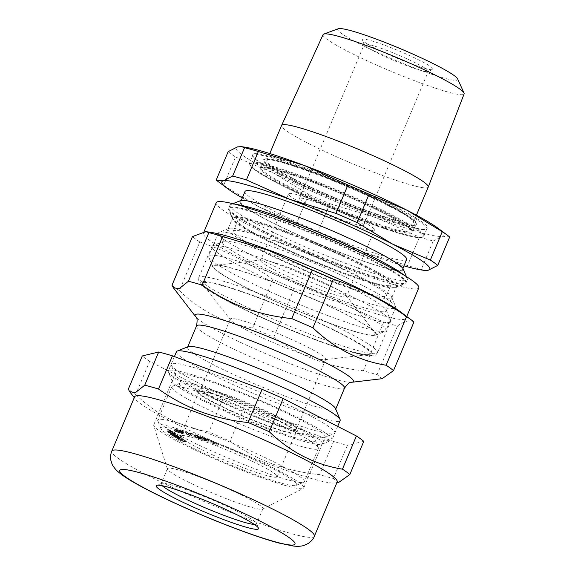 <?xml version="1.0" encoding="UTF-8"?>
<svg xmlns="http://www.w3.org/2000/svg" width="575" height="575" viewBox="0 0 575 575"><rect width="100%" height="100%" fill="white"/><g stroke="black" fill="none" stroke-linecap="round" stroke-linejoin="round"><path stroke-width="0.43" stroke-dasharray="2.88 2.16" d="M286.249 232.135A88.78 8.661 -157.2 0 0 232.623 219.197A88.78 8.661 -157.2 0 0 342.549 273.168A88.78 8.661 -157.2 0 0 395.521 287.673A88.78 8.661 -157.2 0 0 286.249 232.135M347.746 268.087A96.183 9.387 22.8 0 1 228.663 209.616A96.183 9.387 22.8 0 1 228.591 208.588A96.183 9.387 22.8 0 1 286.76 223.639A96.183 9.387 22.8 0 1 405.921 283.137A96.183 9.387 22.8 0 1 405.138 283.806A96.183 9.387 22.8 0 1 347.746 268.087M337.985 284.028A88.78 8.661 22.8 0 1 228.713 228.491A88.78 8.661 22.8 0 1 281.685 242.995A88.78 8.661 22.8 0 1 391.618 296.966A88.78 8.661 22.8 0 1 337.985 284.028M276.489 248.069A96.183 9.387 -157.2 0 0 219.104 232.357A96.183 9.387 -157.2 0 0 218.32 233.026A96.183 9.387 -157.2 0 0 337.475 292.524A96.183 9.387 -157.2 0 0 395.65 307.567A96.183 9.387 -157.2 0 0 395.578 306.54A96.183 9.387 -157.2 0 0 276.489 248.069M266.283 279.651A88.78 8.661 -157.2 0 0 212.649 266.707A88.78 8.661 -157.2 0 0 322.575 320.685A88.78 8.661 -157.2 0 0 375.547 335.189A88.78 8.661 -157.2 0 0 266.283 279.651M327.772 315.603A96.183 9.387 22.8 0 1 208.689 257.133A96.183 9.387 22.8 0 1 208.617 256.105A96.183 9.387 22.8 0 1 266.786 271.148A96.183 9.387 22.8 0 1 385.947 330.647A96.183 9.387 22.8 0 1 385.164 331.315A96.183 9.387 22.8 0 1 327.772 315.603M403.312 269.136A88.78 8.661 22.8 0 1 349.679 256.198A88.78 8.661 22.8 0 1 240.415 200.661M235.606 204.362A96.183 9.387 -157.2 0 0 230.798 204.528A96.183 9.387 -157.2 0 0 230.014 205.196A96.183 9.387 -157.2 0 0 349.176 264.694A96.183 9.387 -157.2 0 0 407.344 279.738A96.183 9.387 -157.2 0 0 407.272 278.71A96.183 9.387 -157.2 0 0 404.031 275.159M336.181 282.713A83.087 8.107 22.8 0 1 233.242 231.315A83.087 8.107 22.8 0 1 283.497 244.31A83.087 8.107 22.8 0 1 386.429 295.708A83.087 8.107 22.8 0 1 336.181 282.713M340.745 271.853A83.087 8.107 22.8 0 1 237.806 220.455A83.087 8.107 22.8 0 1 288.061 233.45A83.087 8.107 22.8 0 1 390.993 284.848A83.087 8.107 22.8 0 1 340.745 271.853M244.993 191.525A87.673 8.553 -157.2 0 0 353.611 245.762A87.673 8.553 -157.2 0 0 406.633 259.476M293.739 215.424A87.673 8.553 -157.2 0 0 240.717 201.71A87.673 8.553 -157.2 0 0 349.334 255.94A87.673 8.553 -157.2 0 0 402.356 269.653A87.673 8.553 -157.2 0 0 293.739 215.424M457.657 78.926A65.09 6.354 22.8 0 1 418.356 69.489A65.09 6.354 22.8 0 1 338.294 28.75M323.078 34.622A76.489 7.461 -157.2 0 0 417.831 81.959A76.489 7.461 -157.2 0 0 464.104 93.905M266.635 279.903A87.673 8.553 22.8 0 1 374.641 332.307A87.673 8.553 22.8 0 1 322.223 320.426A87.673 8.553 22.8 0 1 241.349 285.099A87.673 8.553 22.8 0 1 215.345 265.348A87.673 8.553 22.8 0 1 266.635 279.903M288.794 267.641A46.611 4.55 22.8 0 1 346.215 295.5A46.611 4.55 22.8 0 1 346.538 296.477A46.611 4.55 22.8 0 1 318.349 289.189A46.611 4.55 22.8 0 1 260.604 260.353A46.611 4.55 22.8 0 1 261.524 259.9A46.611 4.55 22.8 0 1 288.794 267.641M428.238 187.083A79.53 7.763 22.8 0 1 380.132 174.642A79.53 7.763 22.8 0 1 281.599 125.443M365.298 209.94A79.53 7.763 22.8 0 1 266.764 160.741A79.53 7.763 22.8 0 1 314.863 173.183A79.53 7.763 22.8 0 1 413.396 222.381A79.53 7.763 22.8 0 1 365.298 209.94M409.918 63.336A38.475 3.752 -157.2 0 0 432.867 69.625A38.475 3.752 -157.2 0 0 385.523 45.554A38.475 3.752 -157.2 0 0 362.279 39.948A38.475 3.752 -157.2 0 0 409.918 63.336M385.264 49.802A34.773 3.392 22.8 0 1 428.346 71.314A34.773 3.392 22.8 0 1 428.066 71.559A34.773 3.392 22.8 0 1 407.316 65.873A34.773 3.392 22.8 0 1 364.262 44.735A34.773 3.392 22.8 0 1 364.234 44.368A34.773 3.392 22.8 0 1 385.264 49.802M320.498 203.888A34.773 3.392 22.8 0 1 363.58 225.4A34.773 3.392 22.8 0 1 342.549 219.959A34.773 3.392 22.8 0 1 299.467 198.447A34.773 3.392 22.8 0 1 320.498 203.888M346.301 222.697A46.611 4.55 -157.2 0 0 374.49 229.986A46.611 4.55 -157.2 0 0 316.746 201.149A46.611 4.55 -157.2 0 0 288.549 193.861A46.611 4.55 -157.2 0 0 346.301 222.697M317.953 232.056A124.107 12.111 22.8 0 1 296.801 222.841L308.732 194.451A124.107 12.111 -157.2 0 0 329.892 203.665L317.953 232.056L361.589 251.577L407.553 265.542A124.107 12.111 22.8 0 0 421.324 269.38L424.285 270.401M228.167 151.635A124.107 12.111 -157.2 0 0 235.542 157.011L223.61 185.402L259.037 206.899L296.801 222.841M235.542 157.011L273.305 172.96L308.732 194.451M223.61 185.402A124.107 12.111 22.8 0 1 218.787 182.052M329.892 203.665L375.856 217.638L419.484 237.152A124.107 12.111 -157.2 0 0 433.262 240.99L421.324 269.38M433.262 240.99L442.628 236.239L449.664 237.037M419.484 237.152L407.553 265.542M242.305 197.915A112.829 11.011 -157.2 0 0 259.037 206.899A112.829 11.011 22.8 0 0 361.589 251.577A112.829 11.011 -157.2 0 0 403.952 265.858M244.842 147.157A112.829 11.011 -157.2 0 0 237.533 146.884A112.829 11.011 -157.2 0 0 273.305 172.96A112.829 11.011 -157.2 0 0 375.856 217.638A112.829 11.011 -157.2 0 0 442.628 236.239A112.829 11.011 -157.2 0 0 438.438 228.541M348.004 267.476A96.183 9.387 -157.2 0 0 405.389 283.195A96.183 9.387 -157.2 0 0 287.018 223.028A96.183 9.387 -157.2 0 0 228.915 209.005A96.183 9.387 -157.2 0 0 348.004 267.476M286.508 231.524A88.78 8.661 22.8 0 1 396.498 286.443A88.78 8.661 22.8 0 1 395.78 287.062A88.78 8.661 22.8 0 1 342.808 272.557A88.78 8.661 22.8 0 1 232.882 218.586A88.78 8.661 22.8 0 1 232.81 217.638A88.78 8.661 22.8 0 1 286.508 231.524M270.516 261.546A96.916 9.459 22.8 0 1 390.526 320.462A96.916 9.459 22.8 0 1 390.59 321.497A96.916 9.459 22.8 0 1 331.976 306.338A96.916 9.459 22.8 0 1 211.902 246.388A96.916 9.459 22.8 0 1 212.693 245.712A96.916 9.459 22.8 0 1 270.516 261.546M332.537 296.995A88.78 8.661 -157.2 0 0 386.228 310.881A88.78 8.661 -157.2 0 0 386.163 309.932A88.78 8.661 -157.2 0 0 276.237 255.961A88.78 8.661 -157.2 0 0 223.265 241.457A88.78 8.661 -157.2 0 0 222.539 242.075A88.78 8.661 -157.2 0 0 332.537 296.995M257.959 297.613A90.627 8.841 22.8 0 1 341.572 334.14A90.627 8.841 22.8 0 1 368.446 354.552A90.627 8.841 22.8 0 1 315.431 339.502A90.627 8.841 22.8 0 1 203.78 285.337A90.627 8.841 22.8 0 1 257.959 297.613M261.625 327.168A51.786 5.053 22.8 0 1 325.788 359.202A51.786 5.053 22.8 0 1 324.76 359.706A51.786 5.053 22.8 0 1 294.465 351.102A51.786 5.053 22.8 0 1 230.668 320.146A51.786 5.053 22.8 0 1 230.302 319.067A51.786 5.053 22.8 0 1 261.625 327.168M335.527 408.545A80.27 7.834 22.8 0 1 335.584 409.4A80.27 7.834 22.8 0 1 287.04 396.843A80.27 7.834 22.8 0 1 187.587 347.185A80.27 7.834 22.8 0 1 188.241 346.624M176.46 351.692A88.78 8.661 -157.2 0 0 286.451 406.618A88.78 8.661 -157.2 0 0 340.148 420.505M221.519 393.422A81.384 7.942 -157.2 0 0 172.356 381.563A81.384 7.942 -157.2 0 0 273.125 431.042A81.384 7.942 -157.2 0 0 321.677 444.331A81.384 7.942 -157.2 0 0 221.519 393.422M278.322 425.96A88.78 8.661 22.8 0 1 168.396 371.989A88.78 8.661 22.8 0 1 168.331 371.04A88.78 8.661 22.8 0 1 222.022 384.927A88.78 8.661 22.8 0 1 332.019 439.846A88.78 8.661 22.8 0 1 331.293 440.464A88.78 8.661 22.8 0 1 278.322 425.96M413.95 322C410.025 319.65 404.556 320.965 397.541 325.953A124.107 12.111 22.8 0 1 383.769 322.115L340.134 302.601L294.17 288.628A124.107 12.111 22.8 0 1 273.017 279.414C250.161 263.271 225.767 250.786 199.827 241.974L179.386 290.598A124.107 12.111 22.8 0 1 172.011 285.222M179.386 290.598C200.33 310.902 224.732 323.387 252.583 328.037A124.107 12.111 22.8 0 0 273.736 337.252C286.817 346.624 300.912 354.2 316.02 359.972C331.128 365.506 346.897 369.1 363.328 370.738A124.107 12.111 22.8 0 0 377.107 374.577L382.116 378.695M229.727 399.409A55.488 5.412 22.8 0 1 298.432 433.14A55.488 5.412 22.8 0 1 264.91 425.054A55.488 5.412 22.8 0 1 196.621 390.346A55.488 5.412 22.8 0 1 229.727 399.409M265.168 420.807A51.786 5.053 -157.2 0 0 296.492 428.907A51.786 5.053 -157.2 0 0 296.448 428.353A51.786 5.053 -157.2 0 0 232.329 396.872A51.786 5.053 -157.2 0 0 201.423 388.412A51.786 5.053 -157.2 0 0 201.006 388.772A51.786 5.053 -157.2 0 0 265.168 420.807M400.452 311.801A109.868 10.717 22.8 0 1 405.95 318.37A109.868 10.717 22.8 0 1 339.502 301.185A109.868 10.717 22.8 0 1 203.392 233.22A109.868 10.717 22.8 0 1 211.931 232.559M199.827 241.974A124.107 12.111 22.8 0 1 192.452 236.598M418.794 287.831A109.868 10.717 22.8 0 1 352.346 270.645A109.868 10.717 22.8 0 1 216.229 202.68M397.541 325.953L377.107 374.577M383.769 322.115L363.328 370.738M294.17 288.628L273.736 337.252M273.017 279.414L252.583 328.037M337.187 481.958A109.868 10.717 22.8 0 1 335.009 483.014A109.868 10.717 22.8 0 1 270.739 464.772A109.868 10.717 22.8 0 1 135.391 399.107A109.868 10.717 22.8 0 1 134.622 396.808M363.774 441.356L347.372 445.309A124.107 12.111 22.8 0 1 333.593 441.471L244.001 407.991A124.107 12.111 22.8 0 1 222.848 398.77L149.658 361.337L135.707 394.515A124.107 12.111 22.8 0 1 128.326 389.138M135.707 394.515C156.652 414.819 181.046 427.304 208.897 431.954A124.107 12.111 22.8 0 0 230.05 441.169C243.139 450.548 257.233 458.117 272.334 463.888C287.435 469.423 303.212 473.009 319.65 474.655A124.107 12.111 22.8 0 0 333.421 478.493L338.438 482.612M254.351 524.457A51.786 5.053 -157.2 0 0 256.543 523.933A51.786 5.053 -157.2 0 0 256.5 523.379A51.786 5.053 -157.2 0 0 192.381 491.898A51.786 5.053 -157.2 0 0 161.482 483.438A51.786 5.053 -157.2 0 0 161.058 483.798A51.786 5.053 -157.2 0 0 162.222 485.724M281.175 419.175A88.78 8.661 -157.2 0 0 334.147 433.679A88.78 8.661 -157.2 0 0 224.875 378.142A88.78 8.661 -157.2 0 0 171.249 365.204A88.78 8.661 -157.2 0 0 281.175 419.175M224.372 386.637A81.384 7.942 22.8 0 1 325.198 436.978A81.384 7.942 22.8 0 1 324.53 437.546A81.384 7.942 22.8 0 1 275.978 424.249A81.384 7.942 22.8 0 1 175.21 374.778A81.384 7.942 22.8 0 1 175.152 373.908A81.384 7.942 22.8 0 1 224.372 386.637M202.968 437.546A81.384 7.942 22.8 0 1 303.794 487.887A81.384 7.942 22.8 0 1 303.291 488.383A81.384 7.942 22.8 0 1 254.574 475.158A81.384 7.942 22.8 0 1 153.748 425.522A81.384 7.942 22.8 0 1 153.748 424.817A81.384 7.942 22.8 0 1 202.968 437.546M198.749 476.74A51.786 5.053 22.8 0 1 262.912 508.782A51.786 5.053 22.8 0 1 262.588 509.098A51.786 5.053 22.8 0 1 231.588 500.681A51.786 5.053 22.8 0 1 167.426 469.092A51.786 5.053 22.8 0 1 167.426 468.639A51.786 5.053 22.8 0 1 198.749 476.74M347.372 445.309L333.421 478.493M333.593 441.471L319.65 474.655M244.001 407.991L230.05 441.169M222.848 398.77L208.897 431.954M149.658 361.337A124.107 12.111 22.8 0 1 142.277 355.954M224.566 410.112A73.614 7.18 22.8 0 1 180.054 383.194A73.614 7.18 22.8 0 1 270.07 414.352A73.614 7.18 22.8 0 1 315.129 439.968A73.614 7.18 22.8 0 1 224.566 410.112M269.618 419.958A79.53 7.763 -157.2 0 0 172.363 386.292A79.53 7.763 -157.2 0 0 171.717 386.838A79.53 7.763 -157.2 0 0 220.455 415.366A79.53 7.763 -157.2 0 0 318.356 448.486A79.53 7.763 -157.2 0 0 318.298 447.63A79.53 7.763 -157.2 0 0 269.618 419.958M251.527 458.476A73.614 7.18 -157.2 0 0 160.964 428.612A73.614 7.18 -157.2 0 0 206.022 454.228A73.614 7.18 -157.2 0 0 296.039 485.393A73.614 7.18 -157.2 0 0 251.527 458.476M206.475 448.629A79.53 7.763 22.8 0 1 157.794 420.95A79.53 7.763 22.8 0 1 157.737 420.102A79.53 7.763 22.8 0 1 255.638 453.215A79.53 7.763 22.8 0 1 304.376 481.742A79.53 7.763 22.8 0 1 303.729 482.296A79.53 7.763 22.8 0 1 206.475 448.629M212.534 454.839A52.526 5.125 -157.2 0 0 277.2 476.711A52.526 5.125 -157.2 0 0 245.007 457.865A52.526 5.125 -157.2 0 0 180.349 435.994A52.526 5.125 -157.2 0 0 212.534 454.839M231.085 410.715A52.526 5.125 -157.2 0 0 295.744 432.587A52.526 5.125 -157.2 0 0 263.558 413.748A52.526 5.125 -157.2 0 0 198.893 391.877A52.526 5.125 -157.2 0 0 231.085 410.715M181.506 439.817L174.901 437.41L178.839 438.43L172.248 435.699L178.2 437.683L174.211 436.432L180.047 438.876L176.539 437.949L181.506 439.817L182.081 438.466L181.815 440.019M173.715 435.153L172.507 434.369L173.715 435.153L174.282 433.794L173.708 433.572L173.14 434.93M174.498 434.139L175.073 432.81L174.498 434.139L166.937 431.042L167.505 429.662L166.937 431.042L174.498 434.139M175.756 431.437L174.433 430.459L180.198 433.363L175.756 431.437L176.331 430.078L174.397 428.893L173.822 430.244M174.397 428.893L181.017 432.005L180.198 433.363L180.773 432.005L177.833 430.898L177.265 432.256M179.616 431.595L182.282 432.939L179.91 431.99L180.191 430.244L179.616 431.595M181.973 432.544L182.282 432.939L182.85 431.588L180.191 430.244L182.548 431.185L181.973 432.544M189.915 434.815L195.356 437.518L189.915 434.815L190.39 433.32L189.822 434.678M204.369 440.644L200.517 438.775C199.41 438.121 199.568 438.013 200.984 438.459L204.901 440.349C205.979 440.996 205.807 441.097 204.369 440.644C205.807 441.097 205.979 440.996 204.901 440.349L205.476 438.991C206.554 439.638 206.375 439.738 204.937 439.286L204.369 440.644M200.517 438.775C199.41 438.121 199.568 438.013 200.984 438.459L201.552 437.101L205.476 438.991C206.554 439.638 206.375 439.738 204.937 439.286L201.085 437.417L200.517 438.775M212.829 442.879L216.272 444.382L210.809 442.549L217.487 445.395L209.918 442.06L210.493 440.702L210.062 442.254L212.829 442.879L213.404 441.521L216.847 443.023L216.272 444.382M216.847 443.023L211.262 441.032L210.809 442.549L211.377 441.198L215.266 443.052L214.691 444.41M205.965 440.277L208.258 441.413L208.703 439.925L208.128 441.284L207.18 441.14L204.887 439.997L205.455 438.639L205.002 440.127L205.965 440.277L206.533 438.919L208.703 439.925L207.755 439.782L207.18 441.14M196.039 435.174L200.912 437.553C201.552 437.97 201.279 437.978 200.093 437.582L196.973 436.231L200.344 437.367L196.413 435.397L195.838 436.756L194.508 436.317L195.076 434.959L194.681 436.511L200.689 439.207L201.264 437.848L200.912 437.553L200.337 438.905C200.984 439.329 200.711 439.336 199.518 438.941L196.406 437.589L199.777 438.725L197.57 437.503L195.299 436.72L195.867 435.361L195.256 435.153L196.039 435.174L195.464 436.533M198.202 437.719L198.778 436.36L198.202 437.719M199.158 438.725L199.777 438.725L200.344 437.367L199.726 437.367L199.158 438.725M197.728 437.64L198.138 436.145L197.728 437.64M186.142 434.039L189.678 435.117L188.614 434.901L190.095 435.692L186.142 434.039L186.717 432.68L188.241 433.147L187.673 434.506M182.879 433.938L176.532 430.833L182.879 433.938L183.792 432.601L182.879 433.938M181.614 431.343L183.454 432.58L176.769 429.46L176.202 430.819L177.1 429.475L181.614 431.343L181.039 432.702M175.411 431.875L176.417 432.005L175.411 431.875L175.979 430.517L175.425 430.258L174.857 431.617M168.281 432.299L170.38 433.406L167.598 432.019L168.137 430.589L167.598 432.019L174.52 434.506L175.289 435.376L168.281 432.299L168.827 430.891L168.281 432.299M177.725 437.345L170.919 434.772L170.035 434.039L170.61 432.68L170.042 434.067L174.333 435.979L177.725 437.345L178.293 435.987L171.487 433.413L170.919 434.772M178.185 439.408L177.589 438.761L183.116 441.492C184.582 441.959 184.798 441.88 183.77 441.262L181.355 440.019L184.352 441.463L185.064 442.125L183.504 441.729L178.185 439.408L178.76 438.049L178.164 437.41L177.402 438.804L177.977 437.446L178.847 437.719L178.279 439.07L178.76 439.595L179.335 438.243L183.684 440.134L183.116 441.492C184.582 441.959 184.798 441.88 183.77 441.262L184.345 439.904L181.901 438.732L181.333 440.091M181.901 438.732L185.732 440.723L185.164 442.082L185.632 440.766L184.079 440.371L183.504 441.729M216.416 442.908L215.841 444.267M213.598 441.679L213.03 443.037M215.266 443.052L217.4 443.735L216.825 445.093M217.4 443.735L218.062 444.037L217.487 445.395M218.062 444.037L215.402 443.188L214.827 444.547M215.402 443.188L212.189 441.801L211.622 443.16M212.189 441.801L210.63 440.896L213.404 441.521M207.755 439.782L205.577 438.768L206.533 438.919M206.116 438.969L208.172 439.731L206.116 438.969L205.548 440.328L207.597 441.09L205.548 440.328L206.152 440.407L206.727 439.048L206.116 438.969M207.575 439.652L208.172 439.731L207.597 441.09L207.007 441.011L207.575 439.652M201.085 437.417C199.985 436.763 200.136 436.655 201.552 437.101C200.136 436.655 199.985 436.763 201.085 437.417M204.88 438.783L201.882 437.309C200.855 437 200.797 437.115 201.703 437.64L205.462 439.228L204.88 438.783L204.305 440.134L201.307 438.668C200.287 438.358 200.222 438.466 201.128 438.998L204.096 440.464L204.894 440.587L204.305 440.134M205.491 439.286L204.916 440.644L205.491 439.286M201.882 437.309C200.855 437 200.797 437.115 201.703 437.64L201.128 438.998C200.222 438.466 200.287 438.358 201.307 438.668L201.882 437.309M204.664 439.106L204.096 440.464M196.413 435.397L195.867 435.361L196.413 435.397M199.827 437.007L199.259 438.366M200.093 437.582L199.518 438.941M196.973 436.231L196.406 437.589M197.57 436.432L196.995 437.791M198.562 436.914L197.987 438.272M197.728 436.253L197.16 437.611M197.376 436.044L196.808 437.402M190.39 433.32L191.489 433.679L190.922 435.038M191.489 433.679L195.924 436.166L195.356 437.518M195.924 436.166L195.363 435.979L194.796 437.338M195.363 435.979L191.367 433.737L190.799 435.095M191.367 433.737L190.49 433.457M188.241 433.147L186.76 432.357L186.185 433.715M186.76 432.357L187.234 432.501L186.667 433.859M187.234 432.501L188.722 433.291L188.147 434.65M188.722 433.291L190.246 433.758L189.678 435.117M190.246 433.758L190.713 434.003L190.145 435.361M190.713 434.003L189.189 433.543L188.614 434.901M189.189 433.543L190.67 434.333L190.095 435.692M190.67 434.333L190.188 434.183L189.621 435.541M190.188 434.183L188.708 433.399L188.14 434.75M188.708 433.399L187.184 432.932L186.609 434.29M187.184 432.932L186.717 432.68M182.548 431.185L182.85 431.588L182.548 431.185M180.845 430.732L182.447 431.379L180.6 430.445L180.277 432.091L181.88 432.738L180.032 431.803L180.277 432.091L180.845 430.732M182.447 431.379L181.88 432.738L182.447 431.379M178.99 430.725L178.415 432.084M181.262 431.264L177.689 429.762L176.906 431.113L182.347 433.672L177.122 431.121L177.689 429.762L182.67 431.99L181.262 431.264L180.694 432.623M182.922 432.314L182.347 433.672L182.922 432.314M179.364 430.819L178.789 432.177M175.008 429.101L174.433 430.459M176.762 430.179L176.194 431.537M176.971 430.186L176.403 431.545M179.795 431.264L179.228 432.616M177.833 430.898L176.331 430.078M180.162 431.717L179.587 433.076L176.726 431.796L177.301 430.438L179.486 431.207L177.459 430.438L176.892 431.796L179.587 433.076L180.162 431.717M179.486 431.207L178.911 432.558M178.135 430.955L177.567 432.307M175.425 430.258L176.432 430.395L175.864 431.753M176.432 430.395L176.985 430.646L176.417 432.005M176.985 430.646L175.979 430.517M171.422 431.566L167.505 429.683L175.073 432.781L171.422 431.566L170.854 432.925M171.156 430.891L170.581 432.249M171.206 430.991L174.419 432.508L171.206 430.991L170.638 432.35L167.62 431.322L173.844 433.866L170.638 432.35M174.419 432.529L173.844 433.866L174.419 432.529M171.4 431.48L170.833 432.838M173.068 431.782L172.5 433.14M170.84 431.926L168.166 430.661L169.948 431.113L175.088 433.147L175.857 434.017L168.849 430.941L170.84 431.926L170.272 433.284M170.955 432.048L170.38 433.406M169.948 431.113L169.373 432.472M174.922 433.464L174.354 434.822M174.405 432.874L173.837 434.233M175.088 433.147L174.52 434.506M175.857 434.017L175.289 435.376M170.071 431.243L169.496 432.601M173.708 433.572L173.075 433.011L172.507 434.369M173.075 433.011L173.657 433.234L173.082 434.592M173.657 433.234L174.282 433.794M171.487 433.413L170.61 432.716L171.889 433.025L171.314 434.384M171.889 433.025L174.053 434.017L173.485 435.376M174.053 434.017L174.901 434.621L174.333 435.979M174.901 434.621L178.07 435.814L177.495 437.173M172.119 433.205L174.239 434.369L171.522 433.191L170.947 434.549L173.664 435.728L170.947 434.549L171.551 434.563L172.119 433.205M171.925 433.493L171.35 434.851M173.866 434.082L173.298 435.44M174.239 434.369L173.664 435.728M182.39 438.66L175.468 436.051L174.901 437.41M175.468 436.051L174.85 437.374M175.418 436.015L179.414 437.072L178.839 438.43M179.414 437.072L172.823 434.341L172.248 435.699M172.823 434.341L172.198 435.663M172.773 434.305L178.768 436.324L178.2 437.683M178.768 436.324L178.516 437.884M179.084 436.533L174.778 435.074L174.211 436.432M174.778 435.074L180.536 437.467L179.968 438.826M180.536 437.467L180.047 438.876M180.615 437.518L177.107 436.59L176.539 437.949M177.107 436.59L182.081 438.466M178.847 437.719L179.335 438.243L178.847 437.719M183.684 440.134C185.15 440.601 185.373 440.522 184.345 439.904C185.373 440.522 185.15 440.601 183.684 440.134M181.923 438.66L181.355 440.019M184.927 440.105L184.352 441.463M184.079 440.371L178.76 438.049M310.191 181.305A82.577 8.057 -157.2 0 0 264.823 173.643A82.577 8.057 -157.2 0 0 362.552 219.47A82.577 8.057 -157.2 0 0 407.919 227.125A82.577 8.057 -157.2 0 0 310.191 181.305M306.64 178.717A93.775 9.15 22.8 0 1 417.622 230.748A93.775 9.15 22.8 0 1 366.103 222.058A93.775 9.15 22.8 0 1 255.12 170.02A93.775 9.15 22.8 0 1 306.64 178.717M366.62 221.548A94.516 9.222 -157.2 0 0 423.789 236.332A94.516 9.222 -157.2 0 0 306.691 177.862A94.516 9.222 -157.2 0 0 249.528 163.077A94.516 9.222 -157.2 0 0 366.62 221.548M309.882 169.546A95.256 9.293 -157.2 0 0 257.55 160.72A95.256 9.293 -157.2 0 0 370.278 213.577A95.256 9.293 -157.2 0 0 422.618 222.403A95.256 9.293 -157.2 0 0 309.882 169.546M369.761 214.08A94.516 9.222 22.8 0 1 252.669 155.617A94.516 9.222 22.8 0 1 309.832 170.394A94.516 9.222 22.8 0 1 426.923 228.864A94.516 9.222 22.8 0 1 369.761 214.08M313.404 173.14A83.095 8.107 -157.2 0 0 263.106 160.267A83.095 8.107 -157.2 0 0 366.095 211.55A83.095 8.107 -157.2 0 0 416.3 224.66A83.095 8.107 -157.2 0 0 313.404 173.14M366.196 210.594A82.369 8.036 22.8 0 1 268.712 164.888A82.369 8.036 22.8 0 1 313.964 172.529A82.369 8.036 22.8 0 1 411.448 218.234A82.369 8.036 22.8 0 1 366.196 210.594M310.752 180.687A81.844 7.985 22.8 0 1 412.095 231.423A81.844 7.985 22.8 0 1 362.652 218.514A81.844 7.985 22.8 0 1 261.215 168.001A81.844 7.985 22.8 0 1 310.752 180.687M318.852 337.561A96.916 9.459 -157.2 0 0 377.466 352.727A96.916 9.459 -157.2 0 0 257.392 292.768A96.916 9.459 -157.2 0 0 198.778 277.61A96.916 9.459 -157.2 0 0 318.852 337.561M257.14 297.016A93.222 9.092 22.8 0 1 367.468 348.745A93.222 9.092 22.8 0 1 316.25 340.105A93.222 9.092 22.8 0 1 205.922 288.377A93.222 9.092 22.8 0 1 257.14 297.016M196.528 325.91A80.27 7.834 -157.2 0 0 295.981 375.568A80.27 7.834 -157.2 0 0 344.526 388.125M351.648 382.289A85.819 8.373 22.8 0 1 301.444 368.036A85.819 8.373 22.8 0 1 195.716 316.739M314.36 536.259A109.868 10.717 22.8 0 1 247.911 519.074A109.868 10.717 22.8 0 1 111.794 451.109M172.737 432.386L172.169 433.744M172.493 432.364L171.925 433.723M171.034 433.076L170.466 434.434M174.743 434.499L174.167 435.857M261.215 167.993C257.485 166.182 278.645 168.712 310.22 181.319C350.556 196.219 400.617 220.081 409.968 228.764L412.095 231.423L416.3 224.66L415.948 222.266C414.74 220.556 411.757 218.205 406.992 215.23C390.13 204.477 348.105 185.193 313.943 172.514C287.802 162.818 271.508 158.262 265.061 158.844L263.106 160.267L261.215 167.993M232.623 219.197L228.663 209.616M228.713 228.491L219.104 232.357M366.131 222.072L397.936 232.954C410.291 236.656 418.255 238.208 421.834 237.604L423.789 236.332L426.729 229.044C424.515 231.136 400.861 225.199 370.257 213.562C342.377 203.169 309.372 188.859 286.062 177.05C269.129 168.446 258.484 162.049 254.136 157.866L252.669 155.617L249.528 163.077L249.981 165.37C251.203 167.174 254.222 169.618 259.037 172.701C277.495 184.791 326.42 207.338 366.131 222.072M212.649 266.707L208.689 257.133M232.897 203.687L230.798 204.528M233.242 231.315L237.806 220.455M241.241 200.452L240.717 201.71M346.215 295.5L374.641 332.307M266.764 160.741L269.79 153.539M428.066 71.559L432.867 69.625M363.58 225.4L428.346 71.314M374.49 229.986L346.538 296.477M230.014 205.196L228.591 208.588M218.32 233.026L208.617 256.105M395.65 307.567L385.947 330.647M407.344 279.738L405.921 283.137M288.549 193.861L260.604 260.353M299.467 198.447L364.234 44.368M364.262 44.735L362.279 39.948M413.396 222.381L416.422 215.179M261.524 259.9L215.345 265.348M402.881 268.396L402.356 269.653M386.429 295.708L390.993 284.848M406.41 276.618L407.272 278.71M375.547 335.189L385.164 331.315M391.618 296.966L395.578 306.54M395.521 287.673L405.138 283.806M395.78 287.062L405.389 283.195M386.163 309.932L390.526 320.462M211.902 246.388L198.778 277.61C198.296 281.664 199.841 284.675 203.413 286.63C217.127 297.951 271.644 323.545 316.379 340.177C331.135 345.683 343.57 349.837 353.683 352.64L367.978 355.745C375.985 356.083 375.238 355.494 377.466 352.727L390.59 321.497M324.76 359.706L368.446 354.552M172.356 381.563L168.396 371.989M296.448 428.353L298.432 433.14M203.392 233.22L204.103 231.524M174.412 356.572L168.331 371.04M386.228 310.881L396.498 286.443M325.788 359.202L296.492 428.907M230.302 319.067L201.006 388.772M222.539 242.075L232.81 217.638M337.669 426.398L332.019 439.846M405.95 318.37L406.741 316.502M201.423 388.412L196.621 390.346M321.677 444.331L331.293 440.464M230.668 320.146L203.78 285.337M223.265 241.457L212.693 245.712M232.882 218.586L228.915 209.005M135.391 399.107L134.27 397.656M256.5 523.379L258.484 528.173M324.53 437.546L334.147 433.679M262.588 509.098L303.291 488.383M303.794 487.887L325.198 436.978M262.912 508.782L256.543 523.933M167.426 468.639L161.058 483.798M153.748 424.817L175.152 373.908M167.426 469.092L153.748 425.522M175.21 374.778L171.249 365.204M161.482 483.438L156.673 485.372M335.009 483.014L336.835 482.806M180.054 383.194L172.363 386.292M160.964 428.612L157.794 420.95M171.717 386.838L157.737 420.102M295.744 432.587L277.2 476.711M198.893 391.877L180.349 435.994M318.356 448.486L304.376 481.742M296.039 485.393L303.729 482.296M315.129 439.968L318.298 447.63M207.683 441.176L208.258 439.825M205.462 440.234L206.03 438.876M199.791 438.186L200.366 436.827M205.591 440.924L206.159 439.566M200.481 438.481L201.049 437.122M195.234 436.619L195.802 435.261M198.454 437.927L199.022 436.569M200.007 438.919L200.574 437.561M182.634 432.982L183.209 431.624M179.263 431.559L179.838 430.201M182.095 432.759L182.663 431.401M179.81 431.782L180.377 430.423M182.57 433.687L183.138 432.328M170.739 434.341L171.314 432.989M178.135 439.106L178.703 437.747M184.417 441.765L184.985 440.407"/><path stroke-width="0.86" d="M232.897 203.687L240.415 200.661A88.78 8.661 22.8 0 1 293.387 215.165A88.78 8.661 22.8 0 1 403.312 269.136L406.41 276.618M404.031 275.159A96.183 9.387 -157.2 0 0 288.19 220.239A96.183 9.387 -157.2 0 0 235.606 204.362M402.881 268.396L406.633 259.476A87.673 8.553 -157.2 0 0 298.015 205.239A87.673 8.553 -157.2 0 0 244.993 191.525L241.241 200.452M323.754 34.09L338.294 28.75A65.09 6.354 22.8 0 1 377.078 39.402A65.09 6.354 22.8 0 1 457.657 78.926L464.011 93.049A76.489 7.461 -157.2 0 0 369.33 46.611A76.489 7.461 -157.2 0 0 323.754 34.09A76.489 7.461 -157.2 0 0 323.078 34.622L281.606 125.422A79.53 7.763 22.8 0 1 329.705 137.885A79.53 7.763 22.8 0 1 428.246 187.062A79.53 7.763 22.8 0 1 428.238 187.083L416.422 215.179M269.79 153.539L281.599 125.443A79.53 7.763 22.8 0 1 281.606 125.422M442.283 231.653L430.352 260.044A124.107 12.111 22.8 0 1 437.733 265.427L449.664 237.037A124.107 12.111 -157.2 0 0 447.113 235.01A124.107 12.111 -157.2 0 0 442.283 231.653L406.856 210.162L369.092 194.221A124.107 12.111 -157.2 0 0 347.94 184.999L336.008 213.397L290.044 199.424A112.829 11.011 -157.2 0 0 223.265 180.823A112.829 11.011 -157.2 0 0 227.456 188.521L218.787 182.052A124.107 12.111 22.8 0 1 216.229 180.025L228.167 151.635L237.533 146.884L241.615 146.661L244.569 147.682L232.638 176.072L223.265 180.823L216.229 180.025M232.638 176.072A124.107 12.111 22.8 0 1 246.409 179.91L258.348 151.52A124.107 12.111 -157.2 0 0 244.569 147.682M347.94 184.999L304.312 165.485L258.348 151.52M430.352 260.044L392.588 244.102A112.829 11.011 -157.2 0 0 290.044 199.424L246.409 179.91M336.008 213.397A124.107 12.111 22.8 0 1 357.161 222.611L369.092 194.221M403.952 265.858A112.829 11.011 -157.2 0 0 421.051 269.905L424.285 270.408L428.361 270.178A112.829 11.011 -157.2 0 0 392.588 244.102L357.161 222.611M421.051 269.905A112.829 11.011 -157.2 0 0 428.361 270.178L437.733 265.427M227.456 188.521A112.829 11.011 -157.2 0 0 242.305 197.915M447.113 235.01L438.438 228.541A112.829 11.011 -157.2 0 0 406.856 210.162A112.829 11.011 -157.2 0 0 304.312 165.485A112.829 11.011 -157.2 0 0 244.842 147.157L241.615 146.654M428.246 187.062L464.104 93.905A76.489 7.461 -157.2 0 0 464.011 93.049M177.186 351.081L188.241 346.624A80.27 7.834 22.8 0 1 236.138 359.742A80.27 7.834 22.8 0 1 335.527 408.545L340.084 419.556A88.78 8.661 -157.2 0 0 230.158 365.585A88.78 8.661 -157.2 0 0 177.186 351.081A88.78 8.661 -157.2 0 0 176.46 351.692L174.412 356.572M244.476 307.826C229.368 302.055 215.273 294.479 202.192 285.107A124.107 12.111 22.8 0 0 188.413 281.268L179.127 288.722L173.312 287.723L172.011 285.222L192.452 236.598L205.893 231.624L208.854 232.645A124.107 12.111 22.8 0 1 222.626 236.483L268.597 250.448L312.225 269.97L291.784 318.593C275.353 316.947 259.584 313.361 244.476 307.826M205.9 231.617L211.931 232.559A109.868 10.717 22.8 0 1 269.84 250.405A109.868 10.717 22.8 0 1 400.452 311.801L411.391 319.973A124.107 12.111 22.8 0 1 413.95 322L393.508 370.623A124.107 12.111 22.8 0 0 386.134 365.24C358.548 360.726 334.154 348.249 312.937 327.808A124.107 12.111 22.8 0 0 291.784 318.593M204.103 231.524L216.229 202.68A109.868 10.717 22.8 0 1 282.677 219.866A109.868 10.717 22.8 0 1 418.794 287.831L406.741 316.502M222.626 236.483L202.192 285.107M208.854 232.645L188.413 281.268M312.225 269.97A124.107 12.111 22.8 0 1 333.378 279.184L312.937 327.808M333.378 279.184C359.317 287.996 383.712 300.473 406.568 316.617L386.134 365.24M406.568 316.617A124.107 12.111 22.8 0 1 411.391 319.973M335.735 409.048L344.526 388.125A80.27 7.834 -157.2 0 0 245.079 338.467A80.27 7.834 -157.2 0 0 196.528 325.91C197.491 320.419 197.218 317.364 195.716 316.739A85.819 8.373 22.8 0 1 247.027 328.368A85.819 8.373 22.8 0 1 326.197 362.954A85.819 8.373 22.8 0 1 351.648 382.289L382.116 378.695L393.508 370.623M337.669 426.398L340.148 420.505A88.78 8.661 -157.2 0 0 340.084 419.556M111.794 451.109L134.622 396.808A109.868 10.717 22.8 0 1 201.07 413.993A109.868 10.717 22.8 0 1 337.187 481.958L314.36 536.259A109.868 10.717 22.8 0 0 178.243 468.294A109.868 10.717 22.8 0 0 111.794 451.109C110.544 454.272 110.242 457.391 110.896 460.467L111.945 463.773C112.125 464.658 114.447 468.546 117.645 471.363C121.397 474.67 126.478 478.17 132.904 481.864C140.961 486.565 150.988 491.805 162.984 497.583C187.076 509.112 212.096 519.757 238.043 529.518C254.236 535.562 267.835 540.069 278.846 543.023L293.236 546.02C297.519 546.516 301.02 546.343 303.737 545.51L308.308 543.447C311.707 540.838 313.727 538.444 314.36 536.259M172.457 355.839L262.056 389.325L248.105 422.51C231.667 420.864 215.898 417.277 200.79 411.743C185.689 405.972 171.594 398.396 158.506 389.023A124.107 12.111 22.8 0 0 144.735 385.185L135.441 392.639L129.627 391.64L128.326 389.138L142.277 355.954L158.678 352.001A124.107 12.111 22.8 0 1 172.457 355.839L158.506 389.023M189.779 494.435A55.488 5.412 22.8 0 1 258.484 528.173A55.488 5.412 22.8 0 1 224.969 520.087A55.488 5.412 22.8 0 1 156.673 485.372A55.488 5.412 22.8 0 1 189.779 494.435M162.222 485.724A51.786 5.053 -157.2 0 0 225.22 515.832A51.786 5.053 -157.2 0 0 254.351 524.457M158.678 352.001L144.735 385.185M248.105 422.51A124.107 12.111 22.8 0 1 269.258 431.724L283.209 398.54L356.399 435.979L342.448 469.157C314.87 464.643 290.468 452.166 269.258 431.724M262.056 389.325A124.107 12.111 22.8 0 1 283.209 398.54M342.448 469.157A124.107 12.111 22.8 0 1 349.83 474.54L363.774 441.356A124.107 12.111 22.8 0 0 356.399 435.979M336.835 482.806L338.438 482.612L349.83 474.54M177.229 485.293A95.069 9.279 -157.2 0 0 124.998 476.474A95.069 9.279 -157.2 0 0 237.518 529.23A95.069 9.279 -157.2 0 0 289.75 538.049A95.069 9.279 -157.2 0 0 177.229 485.293M344.526 388.125C347.782 383.597 350.153 381.649 351.648 382.289M195.716 316.739L173.312 287.723M187.737 346.833L196.528 325.91M134.27 397.656L129.627 391.64"/></g></svg>
